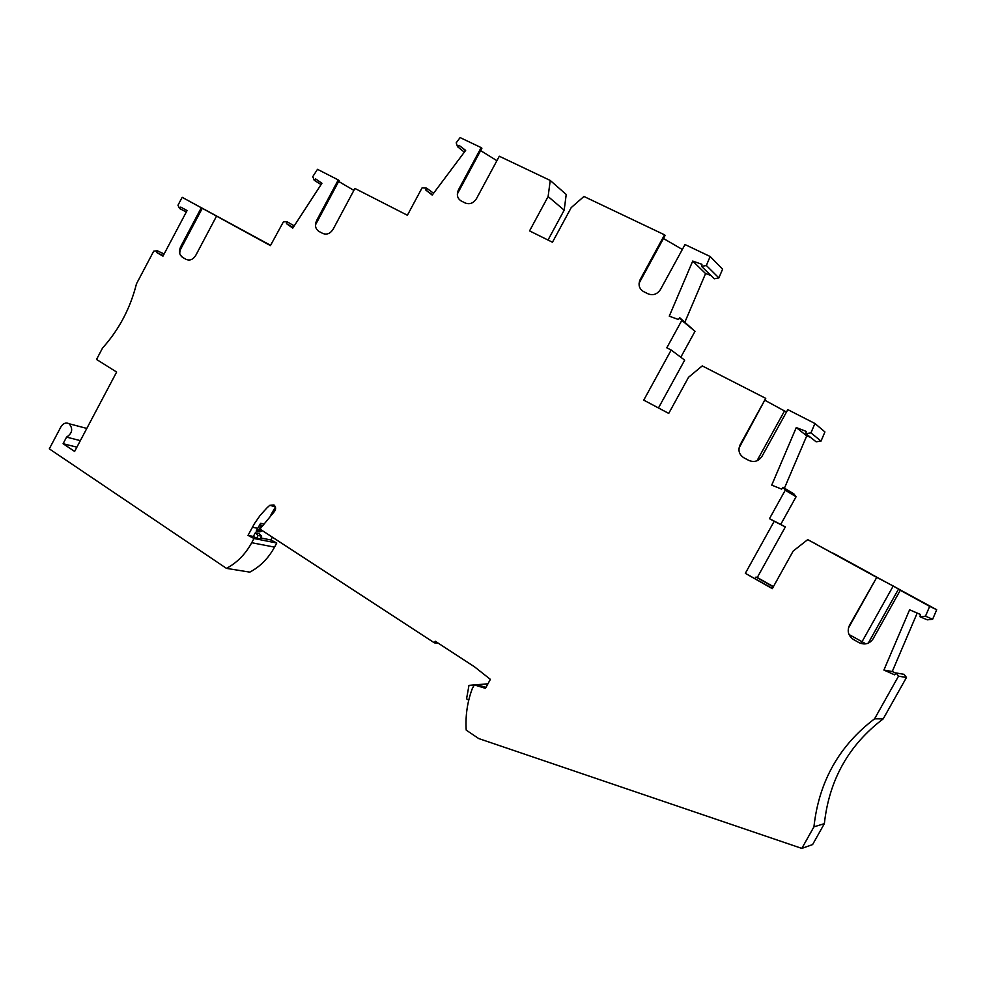 <?xml version="1.0" encoding="UTF-8"?>
<svg xmlns="http://www.w3.org/2000/svg" width="986" height="986" viewBox="0 0 986 986"><rect width="100%" height="100%" fill="white"/><g stroke="black" fill="none" stroke-linecap="round" stroke-linejoin="round"><path stroke-width="1.48" d="M186.305 212.002L179.551 208.502L180.746 207.085L187.069 210.573L162.973 256.138L156.725 252.552L157.23 250.764L153.717 251.159L136.487 283.783C130.288 308.359 118.973 329.78 102.544 348.033L96.529 359.434L116.631 372.055L74.628 451.44L63.092 443.712L66.58 437.106C72.323 433.31 73.198 428.861 69.193 423.77L86.805 428.429M179.686 253.291L180.611 246.845L201.292 207.775L182.163 197.311L177.973 205.236L179.551 208.502M226.447 568.367C236.997 562.772 245.428 554.218 251.726 542.719L253.994 538.504L276.758 543.015L274.552 547.131C268.389 558.347 260.144 566.679 249.803 572.126L226.447 568.367L49.3 448.852L60.898 426.901C63.104 423.376 65.766 422.279 68.884 423.598M253.994 538.504L248.016 535.386L254.413 523.677L260.156 515.382L266.836 508.012L269.733 505.35L273.972 504.955C276.142 507.124 276.142 509.491 273.972 512.067L259.947 529.075L434.382 642.847L438.376 643.266M485.987 687.39L478.654 685.122L474.315 684.9L485.457 688.351L490.375 679.366L474.426 666.746L435.257 641.245L434.382 642.847M474.315 684.9L472.306 688.585C467.339 701.872 465.306 715.725 466.205 730.121L478.678 738.539L801.828 848.404L813.931 826.847L824.358 823.655C829.164 779.864 848.773 744.935 883.222 718.856L906.467 677.468L904.1 674.338L896.077 672.957L894.585 674.818L883.9 670.061L909.597 609.816L920.369 614.401L920.049 616.78L925.484 616.188L929.675 606.365L900.28 590.281L873.103 638.829C869.492 643.957 864.771 645.214 858.954 642.613L853.494 639.507C848.305 635.834 846.949 631.151 849.439 625.432L876.751 577.389L848.404 628.119M896.077 672.957L898.517 676.174L874.57 718.831C839.123 745.712 818.91 781.713 813.931 826.847M773.406 586.645L757.285 577.5L785.337 526.931L774.183 521.274L745.33 573.334L772.297 588.654L793.163 551.075L807.719 539.625L876.381 577.204M774.183 521.274L769.462 518.698L785.238 490.227L783.02 487.306L781.615 489.118L771.73 485.112L796.257 427.567L806.203 431.412L805.882 433.655L810.936 432.879L814.941 423.499L824.925 431.942L821.042 441.062L810.936 432.879M658.463 407.957L684.678 360.136L671.183 350.042L643.747 400.131L668.73 413.405L688.561 377.256L702.229 365.905L765.74 398.356L740.166 444.711C737.799 450.171 739.007 454.521 743.789 457.738L748.83 460.425C754.216 462.619 758.616 461.238 762.018 456.284L787.802 409.634L814.941 423.499M671.183 350.042L666.807 347.811L681.807 320.413L679.761 317.763L678.43 319.526L669.272 316.161L692.714 261.08L701.946 264.297L701.625 266.417L706.346 265.493L710.167 256.508L685.023 244.553L660.509 289.453C657.28 294.247 653.163 295.726 648.159 293.877L643.488 291.548C639.064 288.713 637.979 284.683 640.234 279.445L664.564 234.828L583.934 196.473L571.19 207.639L552.456 242.236L529.556 230.897L548.117 196.547L550.237 180.45L499.298 156.232L476.485 198.642C473.502 203.19 469.78 204.644 465.33 203.042L461.189 200.971C457.27 198.432 456.37 194.698 458.49 189.768L481.156 147.604L460.117 137.596L456.21 142.822L457.516 146.667L459.057 145.361L465.503 150.612M432.435 194.797L425.718 189.978L432.213 195.092L465.663 150.39L459.057 145.361M425.718 189.978L426.531 188.129L422.082 187.845L407.391 215.256L354.911 188.449L333.12 229.257C330.285 233.633 326.834 235.025 322.73 233.423L318.934 231.402C315.347 228.9 314.583 225.276 316.629 220.531L338.26 179.933L317.504 169.333L312.772 176.617L314.177 180.216L315.557 178.873L321.941 183.248L292.768 228.111L286.458 223.625L287.136 221.813L283.413 221.813L270.435 245.613L216.55 216.119L195.746 255.411C193.046 259.614 189.83 260.933 186.071 259.355L182.583 257.371C179.304 254.93 178.651 251.43 180.611 246.845M156.725 252.552L163.269 255.584M164.12 253.969L157.23 250.764M270.595 245.317L182.163 197.311M550.237 180.45L566.223 194.476L564.177 210.166L548.117 196.547M548.006 240.042L564.177 210.166M701.625 266.417L714.271 278.791L718.88 277.904L722.602 269.166L710.167 256.508M710.807 275.402L705.569 273.566L684.925 322.04M680.796 357.24L695.007 331.321L679.761 317.763M805.882 433.655L816.125 441.802L821.042 441.062M810.48 437.316L806.733 435.861L784.437 488.169M785.337 526.931L780.739 524.416L796.072 496.759L793.903 493.924L783.02 487.306M920.049 616.78L927.345 619.837L932.633 619.27L936.7 609.742L807.719 539.625M920.369 614.426L917.19 613.082L892.256 671.528L895.917 673.155M801.828 848.404L812.6 844.583L824.358 823.655M276.758 543.015L270.891 539.971L272.382 537.185M294.235 225.843L287.136 221.813M286.458 223.625L293.199 227.433M464.32 152.177L457.516 146.667M706.346 265.493L718.88 277.904M692.714 261.08L705.569 273.566M695.007 331.321L681.807 320.413M765.74 398.356L739.032 448.051M765.272 400.476L786.471 412.037M796.257 427.567L806.733 435.861M796.072 496.759L785.238 490.227M780.739 524.416L769.462 518.698M900.28 590.281L915.92 598.65L893.23 585.992L862.06 641.701L865.868 643.87M849.02 634.528L862.06 641.701L860.84 643.451M876.751 577.389L893.23 585.992M833.269 553.22L870.872 573.79L833.219 553.282M816.938 544.58L812.661 542.214M816.926 544.58L812.661 542.201M929.675 606.365L936.7 609.742M909.597 609.816L917.19 613.082M883.9 670.061L892.256 671.528M898.517 676.174L906.467 677.468M874.57 718.831L883.222 718.856M253.34 536.446L255.312 532.773L258.085 535.484L256.643 538.171L253.34 536.446L248.016 535.386M270.891 539.971L260.735 537.937M256.643 538.171L260.218 538.886L261.66 536.211L258.887 533.512L255.312 532.773M263.324 523.849L260.649 523.27L257.691 528.336L252.404 527.214M257.691 528.336L256.175 531.171L259.749 531.91L262.375 530.665M63.092 443.712L76.883 447.163M80.334 440.643L66.58 437.106M925.484 616.188L932.633 619.27M773.283 586.867L755.979 577.044L755.116 578.597M745.33 573.334L772.42 588.432M755.979 577.044L757.285 577.5M664.564 234.828L665.143 235.395L639.064 283.241M663.455 238.489L682.337 249.47M457.331 193.971L481.907 148.233L481.156 147.604M480.638 150.587L496.895 160.706M457.59 192.097L458.49 189.768M315.458 224.931L339.147 180.512L338.26 179.933M338.654 181.436L353.875 190.384M433.606 193.231L426.531 188.129M315.495 224.315L316.629 220.531M321.079 184.592L314.177 180.216M201.292 207.775L216.55 216.119M182.62 257.395L180.315 254.992M202.278 208.292L179.538 251.282M253.55 236.32L227.803 222.244L253.55 236.32M258.085 535.484L261.66 536.211M468.744 700.196L466.563 698.815L468.979 685.381L474.303 684.937M487.947 683.803L474.574 684.913M256.175 531.171L258.751 530.024L262.325 530.776M260.649 523.27L260.97 525.674L258.751 530.024M260.97 525.674L261.931 525.883M270.916 514.902L275.402 506.952M784.474 411.014L756.989 460.782M868.235 643.192L898.603 588.925M275.316 506.693L269.733 505.35M274.552 547.131L251.726 542.719"/></g></svg>
